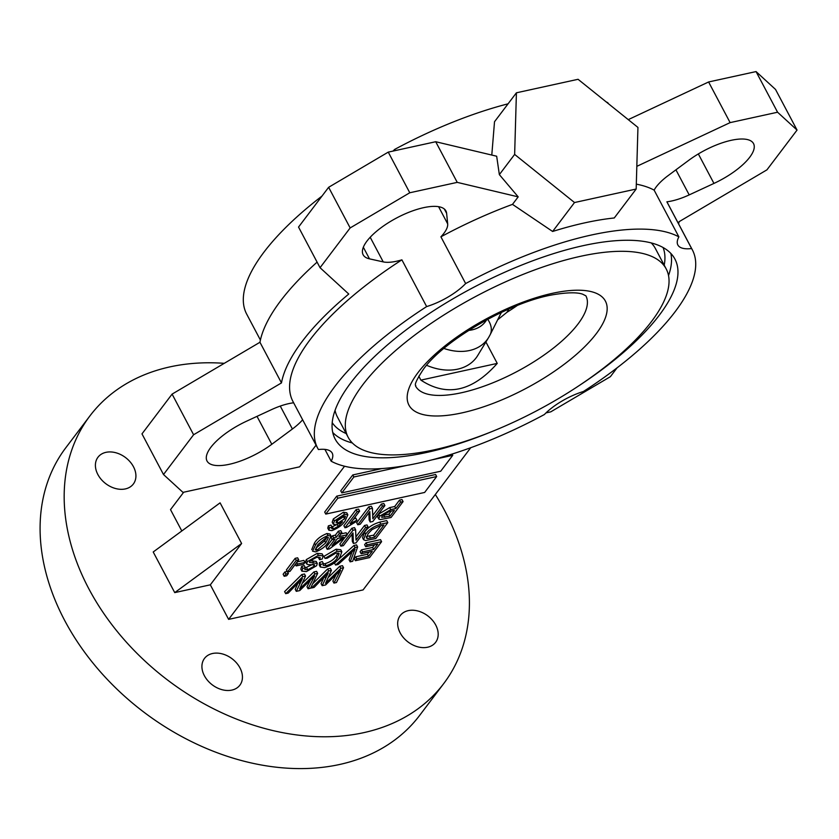 <?xml version="1.0" encoding="UTF-8"?>
<svg xmlns="http://www.w3.org/2000/svg" width="839" height="839" viewBox="0 0 839 839"><rect width="100%" height="100%" fill="white"/><g stroke="black" fill="none" stroke-linecap="round" stroke-linejoin="round"><path stroke-width="1.26" d="M293.64 402.793A39.129 14.085 152.1 0 0 271.354 409.705L246.603 421.178A46.827 16.864 152.1 0 0 207.023 461.01A46.827 16.864 152.1 0 0 271.805 444.282L292.402 429.002A39.129 14.085 152.1 0 0 302.638 419.783M636.172 189.037L574.516 202.535L514.643 154.418L516.415 92.804L578.061 79.296L637.944 127.423L636.172 189.037L614.263 217.972A211.973 76.307 152.1 0 0 552.618 231.47L512.493 204.37A211.973 76.307 152.1 0 0 440.905 236.818L465.645 283.561A39.129 14.085 -27.9 0 1 426.642 306.581L401.891 259.838A211.973 76.307 152.1 0 0 310.22 339.543A211.973 76.307 152.1 0 0 292.947 401.482L317.687 448.225A211.973 76.307 152.1 0 0 318.432 449.536A39.129 14.085 -27.9 0 1 332.192 453.102A39.129 14.085 -27.9 0 1 331.174 461.209A211.973 76.307 152.1 0 0 544.396 414.518A39.129 14.085 -27.9 0 1 583.399 391.509A211.973 76.307 152.1 0 0 692.353 249.854A211.973 76.307 152.1 0 0 691.619 248.554A39.129 14.085 -27.9 0 1 677.86 244.978A39.129 14.085 -27.9 0 1 678.877 236.871A211.973 76.307 152.1 0 0 465.645 283.561M440.905 236.818A39.129 14.085 152.1 0 0 443.904 233.315A39.129 14.085 152.1 0 0 447.68 223.877L446.621 213.337A46.827 16.864 152.1 0 0 445.918 210.946A46.827 16.864 152.1 0 0 396.637 217.962A46.827 16.864 152.1 0 0 363.14 254.773A46.827 16.864 152.1 0 0 369.485 258.852L383.234 261.894A39.129 14.085 152.1 0 0 401.891 259.838M392.998 151.083A39.129 14.085 152.1 0 0 394.634 149.436L395.242 150.59M678.625 223.919A221.832 79.862 152.1 0 0 679.076 221.695L766.94 169.845L797.05 130.076L775.53 89.437L756.054 71.577L708.598 81.97L628.254 119.631M692.353 249.854L667.603 203.111A211.973 76.307 152.1 0 0 666.869 201.811A39.129 14.085 152.1 0 0 689.197 194.9L713.947 183.416A46.827 16.864 152.1 0 0 749.709 157.271A46.827 16.864 152.1 0 0 753.527 143.584A46.827 16.864 152.1 0 0 688.746 160.322L668.148 175.592A39.129 14.085 152.1 0 0 654.126 190.128A211.973 76.307 152.1 0 0 636.308 184.15M408.247 610.645A22.181 16.371 -142.9 0 1 432.337 620.115A22.181 16.371 -142.9 0 1 435.619 642.328A22.181 16.371 -142.9 0 1 427.617 647.226A22.181 16.371 -142.9 0 1 403.528 637.755A22.181 16.371 -142.9 0 1 400.245 615.543A22.181 16.371 -142.9 0 1 408.247 610.645M212.498 653.508A22.181 16.371 -142.9 0 1 236.588 662.978A22.181 16.371 -142.9 0 1 239.87 685.19A22.181 16.371 -142.9 0 1 231.868 690.088A22.181 16.371 -142.9 0 1 207.768 680.628A22.181 16.371 -142.9 0 1 204.496 658.416A22.181 16.371 -142.9 0 1 212.498 653.508M105.976 452.336A22.181 16.371 -142.9 0 1 130.066 461.796A22.181 16.371 -142.9 0 1 133.349 484.009A22.181 16.371 -142.9 0 1 125.347 488.917A22.181 16.371 -142.9 0 1 101.257 479.447A22.181 16.371 -142.9 0 1 97.974 457.234A22.181 16.371 -142.9 0 1 105.976 452.336M435.315 494.496A221.832 163.752 -142.9 0 1 443.663 683.659A221.832 163.752 -142.9 0 1 363.633 732.678A221.832 163.752 -142.9 0 1 122.725 638.018A221.832 163.752 -142.9 0 1 89.93 415.892A221.832 163.752 -142.9 0 1 169.96 366.884A221.832 163.752 -142.9 0 1 224.254 363.329M443.663 683.659L419.584 715.478A221.832 163.752 -142.9 0 1 339.554 764.497A221.832 163.752 -142.9 0 1 98.645 669.837A221.832 163.752 -142.9 0 1 65.841 447.711L89.93 415.892M579.644 385.258A192.246 69.207 152.1 0 0 659.255 315.265A192.246 69.207 152.1 0 0 674.923 259.083A192.246 69.207 152.1 0 0 529.273 262.093A192.246 69.207 152.1 0 0 350.786 382.815A192.246 69.207 152.1 0 0 335.118 439.007A192.246 69.207 152.1 0 0 493.038 431.11M335.065 410.344A179.924 64.771 152.1 0 0 337.404 416.973L348.164 437.297A179.924 64.771 152.1 0 0 484.481 434.487A179.924 64.771 152.1 0 0 651.525 321.494A179.924 64.771 152.1 0 0 666.187 268.91A179.924 64.771 152.1 0 0 529.87 271.731A179.924 64.771 152.1 0 0 362.826 384.713A179.924 64.771 152.1 0 0 348.164 437.297M321.966 196.095A211.973 76.307 152.1 0 0 263.949 252.151A211.973 76.307 152.1 0 0 246.676 314.101L260.405 340.036M426.642 306.581A211.973 76.307 152.1 0 0 334.971 386.276A211.973 76.307 152.1 0 0 317.687 448.225M426.611 365.29A51.074 37.703 37.1 0 0 477.737 355.484L488.665 337.435A48.882 36.087 -142.9 0 1 469.473 350.524A48.882 36.087 -142.9 0 1 443.904 348.437M420.884 380.119C446.83 397.162 472.284 391.593 497.244 363.402L420.884 380.119L418.797 376.176M497.244 363.402L485.907 341.987M336.733 496.153L324.693 512.063L325.763 514.097L424.639 492.451L436.679 476.542L435.598 474.507L336.733 496.153L337.813 498.188L325.763 514.097M302.229 583.336L313.88 571.946L316.586 571.349L317.656 573.383L310.566 588.212L308.07 588.758L306.99 586.723L310.241 580.347M308.07 588.758L314.709 575.89L299.722 590.583L296.293 591.338L295.223 589.303L297.981 583.126M296.293 591.338L302.376 578.585L288.186 593.11L285.69 593.655L284.61 591.621L301.736 574.6L304.463 574.002L305.543 576.036L299.638 588.999L314.95 573.981L313.88 571.946M328.112 577.662L339.764 566.273L342.469 565.685L343.539 567.72L336.46 582.539L333.953 583.084L332.884 581.06L336.124 574.673M333.953 583.084L340.592 570.216L325.616 584.919L322.186 585.664L321.106 583.629L323.875 577.452M312.685 583.776L327.619 568.936L330.346 568.339L331.426 570.373L325.522 583.336L340.833 568.307L339.764 566.273M328.867 530.196L327.787 528.161L328.374 525.854L330.996 525.109L332.066 527.144L331.762 528.643L333.482 528.895L338.138 526.431L342.595 521.753L336.324 524.826L333.282 524.239L334.436 520.956L344.504 514.244L347.86 514.831L345.29 520.537C342.847 524.711 338.4 528.067 331.929 530.615L328.867 530.196L329.444 527.888L332.066 527.144M331.961 526.944L337.068 524.396M333.282 524.239L332.213 522.204L333.366 518.922L343.434 512.21L346.78 512.807L347.86 514.831M311.73 549.618L314.447 543.064C316.754 539.12 320.928 535.943 326.948 533.52L330 534.076L331.08 536.1L328.154 542.33C325.847 546.262 321.683 549.451 315.642 551.884L312.548 551.16L315.527 545.088C317.834 541.155 321.998 537.977 328.028 535.555L331.08 536.1M355.893 536.876L364.535 525.466L367 524.92L368.069 526.955L356.03 542.864L353.408 543.441L352.328 541.407L352.044 534.202M353.408 543.441L352.999 532.954L343.392 545.633L340.928 546.168L339.858 544.133L345.123 537.17M347.105 534.558L351.898 528.224L354.54 527.647L355.61 529.682L356.019 540.159L365.605 527.49L364.535 525.466M363.57 539.697L362.5 537.663L364.608 532.157C367.755 527.532 372.789 524.197 379.721 522.131L386.716 520.6L387.796 522.634L375.757 538.544L365.51 540.536L363.57 539.697L365.689 534.181C368.824 529.566 373.869 526.231 380.801 524.165L387.796 522.634M344.546 466.232L228.617 619.371L363.077 589.922L470.721 447.732M355.379 560.704L356.785 558.837L368.499 556.278L372.254 551.317L361.158 553.75L362.563 551.884L373.659 549.461L377.728 544.091L365.71 546.713L364.629 544.689L366.045 542.823L380.528 539.655L381.598 541.69L369.559 557.599L355.379 560.704L354.31 558.669L355.715 556.813L367.419 554.243L369.118 552.01M361.158 553.75L360.088 551.716L361.494 549.86L372.589 547.427L374.593 544.773M334.488 563.011L354.006 545.465L356.554 544.91L357.624 546.934L352.684 561.291L350.146 561.847L349.066 559.812L352.107 551.81L338.127 564.479L335.558 565.046L334.488 563.011M323.277 563.881L325.018 563.703C330.22 562.015 333.943 559.477 336.208 556.079L338.075 552.922M326.088 565.738C331.29 564.049 335.023 561.511 337.288 558.113L339.155 553.593L335.831 553.09L327.147 558.26L324.997 558.396L323.917 556.362L336.082 549.209L340.77 549.765L341.851 551.789L339.753 557.578C336.565 562.078 331.51 565.423 324.578 567.615L320.32 567.007L320.613 564.521L319.533 562.487L322.312 561.532L323.393 563.567L323.235 565.35L326.088 565.738L325.018 563.703M320.32 567.007L319.25 564.972L319.533 562.487M319.596 559.749L320.225 557.662L316.733 557.274L309.874 561.05L309.455 562.35L317.31 563.483L316.618 565.727L306.434 571.59L301.904 571.16L302.732 568.433L305.354 567.688L304.819 569.524L307.756 569.754L314.174 566.231L314.625 564.783L308.154 564.637L306.634 563.923L305.564 561.899L306.298 559.603L317.278 553.331L322.145 553.845L323.214 555.879L322.218 558.994L319.596 559.749L318.526 557.715L318.904 557.044M310.094 560.777L316.23 561.448L317.31 563.483M301.904 571.16L300.823 569.125L301.662 566.409L304.284 565.654L305.354 567.688M305.197 567.94L313.104 564.196M297.163 561.878L303.896 560.4L304.966 562.434L303.561 564.29L296.167 565.916L295.318 564.311M284.201 576.288L285.921 574.012L288.385 573.477L286.665 575.753L284.201 576.288L283.121 574.254L284.841 571.988L287.221 571.464M286.403 569.922L295.16 558.344L297.625 557.809L298.705 559.844L289.948 571.411L287.483 571.946L286.403 569.922M332.265 539.624L331.185 537.589L332.59 535.733L335.369 535.125L338.337 531.202L340.802 530.657L341.882 532.692L338.904 536.614L347.231 534.789L345.825 536.656L329.538 548.832L327.21 549.346L335.034 539.016L332.265 539.624L333.67 537.768L336.439 537.159L339.417 533.226L341.882 532.692M340.97 533.898L346.15 532.765L347.231 534.789M327.21 549.346L326.14 547.311L332.139 539.393M378.756 519.016L377.676 516.981L378.662 514.097L389.684 507.605L394.697 506.504L399.542 500.096L402.007 499.562L403.087 501.596L391.037 517.506L380.161 519.624L378.756 519.016L379.742 516.132L390.764 509.63L395.767 508.539L400.612 502.131L403.087 501.596M372.715 515.492L381.357 504.082L383.822 503.536L384.902 505.571L372.862 521.48L370.23 522.057L369.16 520.023L368.877 512.818M370.23 522.057L369.821 511.57L360.225 524.249L357.76 524.784L356.68 522.76L368.72 506.85L371.362 506.274L372.443 508.298L372.852 518.775L382.437 506.116L381.357 504.082M356.9 520.149L355.495 522.015L346.57 527.416L344.965 527.762L343.896 525.728L356.093 509.619L358.557 509.074L359.627 511.108L350.094 523.714L356.9 520.149L355.82 518.114L353.513 519.194M381.934 468.561L352.789 474.947L340.749 490.857L341.819 492.881L440.695 471.235L452.735 455.325L452.074 454.067M678.877 236.871L654.126 190.128M608.317 103.617L607.856 102.746A211.973 76.307 152.1 0 0 606.136 101.855M508.077 103.816A211.973 76.307 152.1 0 0 394.634 149.436M491.79 155.058L494.517 121.728L516.415 92.804M331.174 461.209L324.913 449.389M174.732 592.617L210.327 584.825L241.611 543.494L220.091 502.844L153.212 551.978L174.732 592.617L241.611 543.494M181.811 530.972L170.516 509.63L183.689 492.22M228.617 619.371L210.327 584.825M316.062 445.142L299.638 466.83L182.975 492.378L163.5 474.528L193.599 434.749L281.474 382.909A221.832 79.862 -27.9 0 1 348.762 294.028L320.047 267.704L298.537 227.065L328.636 187.296L388.258 152.121L435.714 141.728L496.667 156.222L499.352 174.617L514.643 154.418M666.869 201.811L691.619 248.554M666.187 268.91L655.427 248.596A179.924 64.771 152.1 0 0 651.253 242.932M497.632 319.848L506.892 312.339A96.37 34.693 -27.9 0 0 517.139 305.574M552.618 231.47L574.516 202.535M499.352 174.617L518.187 196.861L512.493 204.37M756.054 71.577L777.575 112.227L730.119 122.62L708.598 81.97M777.575 112.227L797.05 130.076M546.032 412.882L550.772 411.844L610.393 376.669L617.053 367.86M730.119 122.62L636.822 166.342M163.5 474.528L141.98 433.878L172.089 394.11L259.954 342.27A221.832 79.862 -27.9 0 1 317.1 262.125M320.047 267.704L350.157 227.935L409.778 192.76L457.234 182.367L435.714 141.728M457.234 182.367L518.187 196.861M281.474 382.909L259.954 342.27M193.599 434.749L172.089 394.11M409.778 192.76L388.258 152.121M350.157 227.935L328.636 187.296M365.71 546.713L367.115 544.857L366.045 542.823M367.115 544.857L381.598 541.69M373.659 549.461L372.589 547.427M362.563 551.884L361.494 549.86M368.499 556.278L367.419 554.243M356.785 558.837L355.715 556.813M335.558 565.046L355.075 547.5L354.006 545.465M355.075 547.5L357.624 546.934M350.146 561.847L355.075 549.042L352.139 551.779M337.288 558.113L336.208 556.079M320.613 564.521L323.393 563.567M324.997 558.396L337.163 551.244L336.082 549.209M337.163 551.244L341.851 551.789M306.634 563.923L307.368 561.637L318.348 555.366L317.278 553.331M318.348 555.366L323.214 555.879M307.368 561.637L306.298 559.603M314.174 566.231L313.262 564.5M307.756 569.754L306.675 567.72M302.732 568.433L301.662 566.409M296.167 565.916L297.572 564.049L296.723 562.455M297.572 564.049L304.966 562.434M285.921 574.012L284.841 571.988M288.385 573.477L287.567 571.936M287.483 571.946L296.24 560.379L295.16 558.344M296.24 560.379L298.705 559.844M383.926 525.036L379.689 525.959L372.023 529.577L368.132 533.667L366.381 537.988L367.409 538.554L374.697 537.222L383.926 525.036M380.801 524.165L379.721 522.131M365.689 534.181L364.608 532.157M374.697 537.222L373.617 535.188L380.791 525.717M367.409 538.554L366.381 536.603M366.339 536.52L373.617 535.188M370.534 538.135L369.454 536.1M365.605 527.49L368.069 526.955M340.928 546.168L352.978 530.258L351.898 528.224M352.978 530.258L355.61 529.682M343.392 537.18L337.498 538.47L332.055 545.665L343.392 537.18M339.417 533.226L338.337 531.202M336.439 537.159L335.369 535.125M333.67 537.768L332.59 535.733M337.016 539.12L338.033 538.355M325.689 542.875L328.427 537.568L326.707 537.222L317.981 544.553L315.254 549.881L316.995 550.206L325.689 542.875L324.609 540.84L327.063 537.149M328.028 535.555L326.948 533.52M315.527 545.088L314.447 543.064M316.995 550.206L315.925 548.171L324.609 540.84M394.361 510.395L389.202 511.528L382.269 515.503L381.672 517.348L389.978 516.184L394.361 510.395M400.612 502.131L399.542 500.096M395.767 508.539L394.697 506.504M390.764 509.63L389.684 507.605M379.742 516.132L378.662 514.097M389.978 516.184L388.908 514.15L391.226 511.087M382.217 515.566L388.908 514.15M382.437 506.116L384.902 505.571M357.76 524.784L369.8 508.874L368.72 506.85M369.8 508.874L372.443 508.298M344.965 527.762L357.162 511.643L356.093 509.619M357.162 511.643L359.627 511.108M344.556 518.785L345.437 516.3L343.392 515.87L336.942 520.358L336.072 522.718L338.075 523.064L344.556 518.785L343.487 516.761L344.137 515.765M329.444 527.888L328.374 525.854M344.504 514.244L343.434 512.21M334.436 520.956L333.366 518.922M338.138 526.431L337.173 524.606M333.482 528.895L332.412 526.861M338.075 523.064L337.005 521.029L343.487 516.761M336.418 521.134L337.005 521.029M340.833 568.307L343.539 567.72M322.186 585.664L328.269 572.922L314.069 587.447L311.573 587.992L328.699 570.971L327.619 568.936M328.699 570.971L331.426 570.373M311.573 587.992L311.101 587.101M314.95 573.981L317.656 573.383M285.69 593.655L302.816 576.634L301.736 574.6M302.816 576.634L305.543 576.036M436.679 476.542L337.813 498.188M405.95 465.572L353.869 476.982L352.789 474.947M452.735 455.325L431.991 459.866M353.869 476.982L341.819 492.881M500.621 312.748L500.568 313.996L500.935 313.346A24.646 19.979 -148.2 0 1 501.68 312.255M468.686 330.388A36.622 27.026 37.1 0 0 472.116 329.863A36.622 27.026 37.1 0 0 486.61 319.848M292.402 429.002L280.268 406.076M383.234 261.894L370.198 237.269M713.947 183.416L698.342 153.936M668.526 275.549A192.246 69.207 152.1 0 0 670.854 253.43M664.205 265.166A187.317 67.435 152.1 0 0 663.062 247.505M415.546 386.013L415.567 386.045A96.37 34.693 152.1 0 0 488.592 384.482A96.37 34.693 152.1 0 0 578.029 323.98A96.37 34.693 152.1 0 0 585.895 295.842L585.884 295.821M417.99 372.631A111.157 40.02 152.1 0 0 461.911 412.893A111.157 40.02 152.1 0 0 596.351 333.576A111.157 40.02 152.1 0 0 552.429 293.314A111.157 40.02 152.1 0 0 417.99 372.631M332.737 432.452A192.246 69.207 152.1 0 0 352.338 442.961M332.213 422.678A187.317 67.435 152.1 0 0 346.182 433.553M689.197 194.9L675.93 169.824M447.68 223.877L438.587 206.688M369.485 258.852L363.339 247.243M446.621 213.337L444.334 209.026M271.805 444.282L257.007 416.354M354.131 551.349L353.639 550.405M313.524 562.759L312.444 560.725M384.87 517.296L383.79 515.272M327.504 581.343L326.937 580.263M325.511 578.218L324.672 576.634M338.935 573.299L338.453 572.376M301.621 587.006L301.044 585.926M299.628 583.892L298.789 582.308M313.052 578.962L312.569 578.05M508.99 308.951A2268.96 89.028 118.7 0 1 506.892 312.339M487.69 319.271A24.646 16.476 26.7 0 1 490.112 334.813L488.665 337.435M415.567 386.045C416.973 384.472 411.037 388.321 423.328 369.37C443.852 340.183 511.161 301.211 554.306 294.531C567.877 292.36 577.326 292.245 582.665 294.195L585.905 295.852M500.568 313.996L490.112 334.813"/></g></svg>

